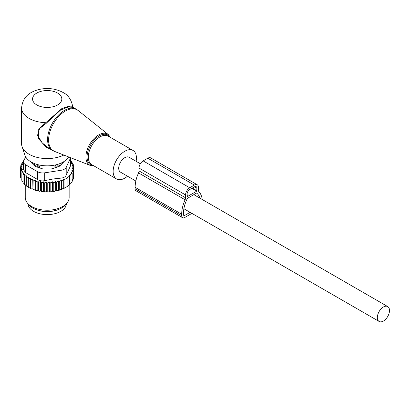 <?xml version="1.0" encoding="UTF-8"?>
<svg xmlns="http://www.w3.org/2000/svg" width="410" height="410" viewBox="0 0 410 410"><rect width="100%" height="100%" fill="white"/><g stroke="black" fill="none" stroke-linecap="round" stroke-linejoin="round"><path stroke-width="0.61" d="M136.105 161.304A16.461 9.502 120 0 0 134.998 152.356A16.461 9.502 120 0 0 133.014 150.444A16.461 9.502 120 0 0 117.808 157.968A16.461 9.502 120 0 0 114.574 177.038A16.461 9.502 120 0 0 116.558 178.955A16.461 9.502 120 0 0 127.505 176.192M72.965 107.328L72.76 106.867C71.448 99.763 68.198 94.966 63.027 92.481C55.924 88.683 48.165 87.627 39.76 89.318C31.457 91.389 22.781 95.458 21.592 107.958L21.592 143.792A25.604 14.78 0 0 0 22.053 146.595L24.943 155.231A22.663 13.084 0 0 0 31.17 162.006A22.663 13.084 0 0 0 68.665 156.943M22.053 146.595A25.604 14.78 0 0 0 29.089 154.247A25.604 14.78 0 0 0 63.811 155.041M72.739 106.954C72.278 105.498 68.629 106.052 61.797 108.609L38.253 129.365L38.612 138.79L46.043 147.057L55.555 151.802M76.296 109.25L72.939 107.312L68.106 107.03L60.562 110.049L46.017 123.502L39.621 128.545L37.51 135.423L42.317 142.998L49.513 148.692L52.521 150.429A23.775 13.725 120 0 1 49.656 147.667A23.775 13.725 120 0 1 54.335 120.12A23.775 13.725 120 0 1 76.296 109.25L78.187 110.536A23.693 13.679 -60 0 0 55.903 119.869A23.693 13.679 -60 0 0 50.65 148.148A23.693 13.679 120 0 0 54.581 151.423L52.521 150.429M21.592 107.958A25.604 14.78 0 0 0 29.089 118.408A25.604 14.78 0 0 0 45.464 122.703L46.017 123.502M140.353 163.759L129.083 157.255A8.595 4.961 120 0 0 122.462 159.557A8.595 4.961 120 0 0 118.71 168.208A8.595 4.961 120 0 0 120.489 172.144L135.843 181.005M389.5 310.513A8.595 4.961 120 0 0 387.722 306.577A8.595 4.961 120 0 0 381.095 308.879A8.595 4.961 120 0 0 377.343 317.53A8.595 4.961 120 0 0 379.122 321.466A8.595 4.961 120 0 0 385.748 319.159A8.595 4.961 120 0 0 389.5 310.513M27.998 203.806A19.203 11.085 0 0 0 41.789 214.163A19.203 11.085 0 0 0 66.389 203.806M35.716 209.423A19.203 11.085 0 0 0 41.789 211.176A19.203 11.085 0 0 0 58.676 209.423M32.277 162.606A14.996 8.656 0 0 0 32.805 164.149M61.587 164.149A14.996 8.656 0 0 0 62.11 162.606M39.498 167.854L39.498 166.158L38.366 164.805M34.322 165.671L34.322 163.523M60.065 165.671L60.065 163.523M54.894 167.854L54.894 166.158L56.021 164.805M57.154 167.101L57.154 166.132A2.926 1.691 0 0 0 60.029 164.477L60.055 163.528M57.133 164.512L57.154 166.132L54.894 166.158M34.363 165.707L34.363 164.477A2.926 1.691 0 0 0 37.238 166.132L39.498 166.158M34.876 163.733A2.926 2.388 -1.7 0 0 34.363 164.477L34.337 163.528M23.601 161.422L22.217 162.38L23.191 162.667L21.32 164.02L22.519 164.4L20.741 165.737L22.155 166.209L20.5 167.505L20.613 176.177M70.827 161.089L71.355 161.268L70.499 162.073L72.503 162.913L71.422 163.657L73.313 164.625L72.027 165.291L73.779 166.378L72.298 166.952L73.892 168.151L72.237 168.766L73.651 169.919L71.873 170.632L73.067 171.636L71.202 172.446L72.17 173.276L70.238 174.178L70.986 174.829L69.044 175.793L69.562 176.249L67.609 177.279L67.916 177.55L67.916 186.068L65.559 187.544A25.968 14.996 180 0 1 58.773 190.363L57.989 190.578A25.968 14.996 180 0 1 56.062 191.034L55.657 190.804L54.848 191.27A25.968 14.996 180 0 1 54.504 191.332A25.968 14.996 180 0 1 53.187 191.531L52.593 191.193L51.696 191.711A25.968 14.996 180 0 1 50.163 191.839L49.405 191.403L48.513 191.916A25.968 14.996 180 0 1 47.078 191.936L46.274 191.434L45.407 191.9A25.968 14.996 180 0 1 44.096 191.829L43.393 191.28L42.44 191.685A25.968 14.996 180 0 1 41.154 191.526L40.564 190.932L39.539 191.27A25.968 14.996 180 0 1 38.289 191.029L37.828 190.399L36.736 190.665A25.968 14.996 180 0 1 35.547 190.342L35.209 189.686L34.076 189.881A25.968 14.996 180 0 1 32.954 189.482L33.123 180.933L35.209 180.231L35.829 181.779L35.829 190.296L36.736 190.665M20.5 167.505L22.094 168.013L20.613 169.279L22.365 169.678L21.079 171.037L22.965 171.308L21.889 172.748L23.888 172.892L23.037 174.393L25.118 174.404L24.503 175.951L26.645 175.823L26.271 177.407L28.439 177.13L28.316 178.729L30.483 178.314L30.612 179.913L32.749 179.349L32.954 189.482M32.749 188.81L31.585 188.928A25.968 14.996 180 0 1 30.555 188.451L30.612 179.913M30.483 178.314L30.555 188.451M30.483 187.77L29.305 187.811A25.968 14.996 180 0 1 28.669 187.452M28.316 186.586L27.26 186.55L26.271 185.92L26.271 177.407M26.271 185.243L24.503 184.469L24.503 175.951M23.037 174.393L23.037 182.911L24.503 183.757M21.889 172.748L21.889 181.261L23.037 182.142M20.741 165.737L20.741 167.316M73.651 177.002L73.892 168.151M72.77 179.544L73.651 178.437L73.651 169.919M72.011 181.363L73.067 180.154L73.067 171.636M70.812 183.178L72.17 181.794L72.17 173.276M58.773 190.363L65.974 187.303M69.562 184.618L70.986 183.347L70.986 174.829M67.609 186.242L69.562 184.766L69.562 176.249M58.568 190.245L58.568 180.912L59.317 181.563L59.317 190.081M57.989 190.578L56.062 191.034M55.657 190.804L55.657 181.415L56.631 182.25L56.631 190.768M54.848 191.27L53.187 191.531M52.593 191.193L52.593 181.763L53.792 182.768L53.792 191.285M51.696 191.711L50.163 191.839M49.405 191.403L49.405 181.948L50.819 183.101L50.819 191.619M48.513 191.916L47.078 191.936M46.274 191.434L46.274 181.978L47.755 183.244L47.755 191.757M46.274 181.978L44.685 183.178L44.685 191.695L45.407 191.9M44.096 191.829L44.685 191.695M43.393 191.28L43.393 181.82L44.685 183.178M43.393 181.82L41.646 182.906L41.646 191.424L42.44 191.685M41.154 191.526L41.646 191.424M40.564 190.932L40.564 181.471L41.646 182.906M40.564 181.471L38.678 182.44L38.678 190.957L39.539 191.27M38.289 191.029L38.678 190.957M37.828 190.399L37.828 180.938L38.678 182.44M37.828 180.938L35.829 181.779M35.547 190.342L35.829 190.296M35.209 180.231L35.209 189.686M34.076 189.881L33.123 189.446M31.585 188.928L30.612 188.426M28.316 178.729L28.316 187.247L29.305 187.811M21.94 180.431L21.079 179.549L21.079 171.037M21.079 178.345L20.613 177.796L20.613 169.279M21.32 164.02L21.32 165.297M22.217 162.38L22.217 163.37M24.154 161.043L23.406 160.833L23.406 161.555M67.916 177.55L64.037 179.795L64.037 188.308M63.729 188.482L63.729 179.524L61.777 180.743L61.777 189.261M59.317 181.563L61.259 180.287L61.259 189.548M23.944 160.474L23.406 160.833M23.56 161.847A7.313 4.223 180 0 0 25.702 164.835L37.648 171.728A7.313 4.223 180 0 0 44.716 172.825L61.034 170.299L61.034 178.109L53.377 178.95L44.716 180.636C42.025 181.194 39.667 180.83 37.648 179.539L25.702 172.646L23.56 169.771L23.56 161.847A7.313 4.223 180 0 1 23.811 160.756L25.645 156.804M61.034 170.299A7.313 4.223 0 0 0 66.205 167.311L70.581 157.891L70.581 165.701L66.205 175.121C65.4 176.853 63.678 177.848 61.034 178.109M67.23 202.724L65.882 204.467A20.469 11.818 180 0 1 52.957 210.981A20.469 11.818 180 0 1 28.51 204.467L27.162 202.724A21.945 12.669 0 0 0 53.372 209.71A21.945 12.669 0 0 0 67.23 202.724A21.945 12.669 0 0 0 69.141 197.548L69.141 185.105M30.596 161.663A3.659 2.111 0 0 0 31.042 162.386L34.522 165.865A3.659 2.111 0 0 0 35.86 166.639L41.887 168.648A3.659 2.111 0 0 0 43.716 168.93L50.676 168.93A3.659 2.111 0 0 0 52.506 168.648L58.527 166.639A3.659 2.111 0 0 0 59.87 165.865L63.345 162.386A3.659 2.111 0 0 0 63.791 161.663M70.581 165.701L70.827 157.794M25.251 185.002L25.251 197.548A21.945 12.669 0 0 0 27.162 202.724M61.259 180.287L61.777 180.743M63.729 179.524L64.037 179.795M55.657 181.415L53.792 182.768M58.568 180.912L56.631 182.25M32.749 179.349L33.123 180.933M49.405 181.948L47.755 183.244M52.593 181.763L50.819 183.101M73.779 166.378L73.779 168.069M73.313 164.625L73.313 166.086M72.503 162.913L72.503 164.205M71.355 161.268L71.355 162.432M202.212 199.475A26.517 15.308 -60 0 0 198.968 191.772A3.659 2.111 -60 0 1 198.496 190.327L198.496 187.472A5.853 3.377 -60 0 0 197.287 184.792A5.853 3.377 -60 0 0 194.361 185.079L189.702 187.77A5.853 3.377 -60 0 0 185.566 194.934L185.566 197.794A3.659 2.111 -60 0 1 185.095 199.783A26.517 15.308 -60 0 0 181.686 214.199L181.686 215.691A4.387 2.532 120 0 0 182.593 217.705A4.387 2.532 120 0 0 184.787 217.484L191.906 213.374M181.686 214.199L135.131 187.324L135.131 188.815A4.387 2.532 120 0 0 136.038 190.824L182.593 217.705M199.86 198.117A23.959 13.832 -60 0 0 196.785 193.161A0.733 0.42 -60 0 0 196.749 193.136A0.733 0.42 -60 0 0 196.38 193.171L187.683 198.194A0.733 0.42 -60 0 0 187.278 198.65A23.959 13.832 -60 0 0 183.495 213.154L183.495 214.645A1.83 1.056 120 0 0 183.875 215.486A1.83 1.056 120 0 0 184.787 215.393L190.096 212.329M194.361 185.079L147.805 158.204A5.853 3.377 -60 0 1 150.731 157.911L197.287 184.792M147.805 158.204L143.151 160.889A5.853 3.377 -60 0 0 139.01 168.059L139.01 170.914A3.659 2.111 -60 0 1 138.539 172.902A26.517 15.308 -60 0 0 135.131 187.324M196.687 191.203L187.375 196.58L187.119 194.043A3.659 2.111 -60 0 1 189.702 189.563L194.361 186.873A3.659 2.111 -60 0 1 196.19 186.693A3.659 2.111 -60 0 1 196.943 188.364L196.687 191.203L191.772 188.364M94.018 165.942L90.436 165.486A17.922 10.347 120 0 1 87.463 163.011A17.922 10.347 -60 0 1 91.44 141.614A17.922 10.347 -60 0 1 108.291 134.557L78.187 110.536M109.941 137.124A17.194 9.927 120 0 0 109.895 137.048A17.194 9.927 120 0 0 93.393 140.984A17.194 9.927 120 0 0 88.555 162.832A17.194 9.927 120 0 0 93.48 165.63M133.014 150.444L108.189 136.11A16.461 9.502 120 0 0 92.983 143.633A16.461 9.502 120 0 0 89.744 162.703A16.461 9.502 120 0 0 91.727 164.62L116.558 178.955M36.849 104.97A14.632 8.446 0 0 0 57.538 104.97A14.632 8.446 0 0 0 57.538 93.024A14.632 8.446 0 0 0 36.849 93.024A14.632 8.446 0 0 0 36.849 104.97M59.511 163.733A2.926 2.388 -178.3 0 1 60.029 164.477L60.029 165.707M37.254 164.512L37.238 167.101M44.716 172.825L44.716 180.636M25.702 164.835L25.702 172.646M37.648 171.728L37.648 179.539M66.205 167.311L66.205 175.121M135.131 188.815L181.686 215.691M184.787 215.393L183.495 214.645M189.702 187.77L143.151 160.889M185.566 194.934L139.01 168.059M185.566 197.794L139.01 170.914M185.095 199.783L138.539 172.902M187.375 196.58L187.119 196.431M196.943 190.758L192.29 188.067M196.943 188.364L194.361 186.873M110.48 137.432L108.291 134.557M90.436 165.486L54.581 151.423M193.838 194.642L387.722 306.577M183.89 208.746L379.122 321.466"/></g></svg>
